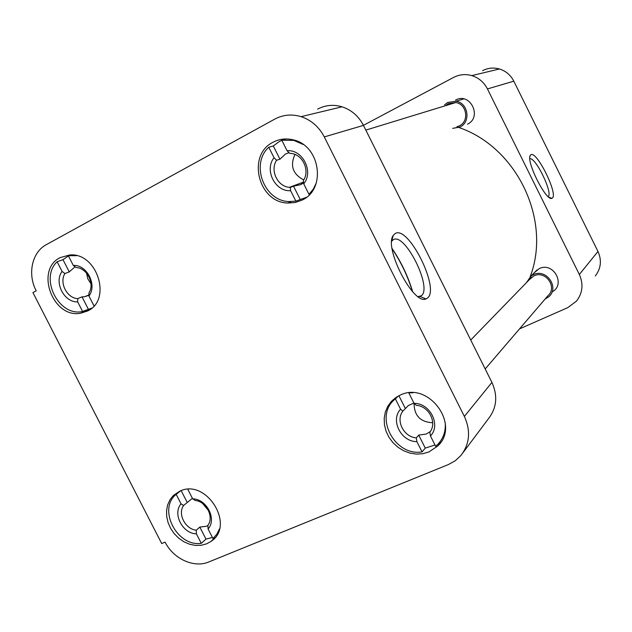 <?xml version="1.0" encoding="UTF-8"?>
<svg xmlns="http://www.w3.org/2000/svg" width="632" height="632" viewBox="0 0 632 632"><rect width="100%" height="100%" fill="white"/><g stroke="black" fill="none" stroke-linecap="round" stroke-linejoin="round"><path stroke-width="0.95" d="M552.305 198.077C558.451 194.443 536.623 150.305 530.88 154.777L530.303 155.377C525.745 160.923 546.143 201.529 551.855 198.322L552.305 198.077M548.157 196.568L548.157 196.568C553.316 193.447 535.446 156.625 529.845 158.845M534.222 272.779L539.199 268.647C553.371 261.419 566.233 284.732 552.036 291.921M595.304 275.979C601 268.497 601.893 260.329 597.975 251.465L513.808 81.18C510.648 75.058 505.853 70.989 499.43 68.975C493.576 67.355 487.959 67.924 482.579 70.673M363.424 125.326L453.579 77.428C459.393 74.45 465.468 73.841 471.812 75.611C478.779 77.823 483.993 82.263 487.446 88.93L513.808 81.18M597.975 251.465L579.339 274.486L487.446 88.93M579.339 274.486C583.613 284.131 582.664 292.995 576.51 301.077L567.789 307.634L519.528 328.885M455.538 100.125C470.074 91.766 482.651 117.141 467.475 124.18M530.153 276.745C551.791 220.481 517.173 147.375 458.919 127.522M392.101 248.495C401.178 261.932 408.035 276.334 412.672 291.708M400.246 395.095L396.114 397.346L391.398 401.344L387.748 406.321L385.315 412.064L384.201 418.297L384.446 424.759L386.041 431.158L388.909 437.21L392.93 442.645L397.923 447.235L403.666 450.766L409.915 453.089L416.385 454.092L422.8 453.721L428.867 451.991L437.731 446.018C460.878 424.886 428.433 380.891 400.246 395.095M273.071 142.24C246.567 154.99 258.283 202.595 287.765 203.038L295.183 202.54L302.159 200.067C326.728 189.087 320.132 144.997 292.837 139.775C285.83 138.163 279.241 138.985 273.071 142.24M60.206 257.603C34.673 269.817 52.962 318.891 80.754 313.195L87.532 311.007C112.299 300.082 97.154 252.136 69.654 254.988L60.206 257.603M179.749 491.206L173.452 495.409L170.016 499.707L167.678 504.826L166.564 510.538L166.698 516.565L168.088 522.625L170.664 528.439L174.298 533.74L178.824 538.282L184.038 541.845L189.695 544.271L195.533 545.432L201.276 545.282L206.664 543.812L210.914 541.466C235.918 525.682 206.261 477.871 179.749 491.206M395.047 233.635L393.246 235.452C383.577 247.554 413.47 305.43 425.952 298.92L427.343 298.162C440.575 289.338 408.161 224.478 395.047 233.635M418.115 296.637L421.331 295.744C432.802 287.829 404.567 231.636 393.183 239.797L391.714 241.25M412.412 291.415C407.814 276.303 401.059 262.122 392.164 248.882M324.279 136.915L464.378 416.425C470.895 430.89 469.75 443.901 460.949 455.435L455.245 460.76L448.38 464.559L208.86 561.943C194.032 568.358 173.342 558.862 165.118 542.114L161.705 543.544L32.927 292.608L36.214 290.846C27.255 274.114 31.956 252.136 46.413 244.608L274.778 119.1C283.041 114.716 291.81 113.894 301.077 116.651C311.268 120.08 319.002 126.827 324.279 136.915L363.463 125.389L491.917 382.423L464.378 416.425M463.035 452.646L488.583 418.526C496.776 407.774 497.89 395.743 491.917 382.423M363.463 125.389C358.62 116.13 351.479 109.929 342.046 106.808C333.459 104.288 325.314 105.062 317.604 109.123M434.998 445.007L425.265 448.096L422.058 451.912C394.084 456.596 373.354 415.516 395.387 398.903L398.302 396.035M430.455 435.969L429.823 432.193C437.439 422.903 428.986 406.052 416.33 405.357L414.071 403.374C430.076 402.979 441.152 425.052 430.455 435.969L435.638 446.287L437.81 444.328C443.395 438.442 445.86 431.206 445.212 422.611M430.305 431.514L426.324 434.026L418.732 435.1L425.265 448.096M398.918 395.719L405.373 408.548L408.375 405.531L413.905 403.05M409.038 392.867L413.004 392.772M408.872 393.033L414.071 403.374C414.181 415.659 420.383 422.105 432.699 422.737M422.058 451.912L416.891 441.642C401.036 441.831 390.134 420.201 400.57 409.196L395.387 398.903M400.57 409.196L402.845 411.156L405.373 408.548M416.891 441.642L416.291 437.873L418.732 435.1M416.291 437.873C403.745 437.052 395.403 420.485 402.845 411.156M212.423 537.461L205.969 539.104L201.276 543.354C176.96 547.028 157.447 508.997 176.186 494.335L180.523 490.89M208.086 528.976L207.912 525.303C214.264 516.984 206.308 501.413 195.225 500.481L192.673 498.846C206.656 498.853 217.068 519.243 208.086 528.976L212.96 538.519L216.816 534.222L219.438 528.913M207.928 525.5L206.427 526.266L199.815 527.08L205.969 539.104M181.171 490.645L187.238 502.503L192.405 498.316M187.823 489.35L192.673 498.846M201.276 543.354L196.418 533.858C182.553 533.684 172.291 513.666 181.06 503.854L176.186 494.335M181.06 503.854L183.62 505.474L187.238 502.503M196.418 533.858L196.268 530.193L199.815 527.08M196.268 530.193C185.263 529.166 177.41 513.832 183.62 505.474M91.798 308.116L82.089 311.608C58.586 316.419 39.389 278.183 57.133 261.759L62.995 259.673L69.789 254.98M88.938 295.997L88.994 292.742C95.005 283.602 86.932 267.786 76.109 267.541L73.296 265.408C86.908 264.5 97.486 285.206 88.938 295.997L93.891 305.683L94.397 305.461M88.954 295.278L84.514 296.787L82.018 296.85L88.259 309.056M62.995 259.673L69.251 271.902L75.09 266.767M70.405 254.965L68.327 255.699L76.567 255.676M68.327 255.699L73.296 265.408M82.61 311.521L77.673 301.883C64.164 302.602 53.752 282.283 62.086 271.42L57.133 261.759M62.086 271.42L64.906 273.538L69.251 271.902M77.673 301.883L77.752 298.628L82.018 296.85M77.752 298.628C67.008 298.264 59.037 282.702 64.906 273.538M306.449 197.31L295.871 201.134L288.903 201.561C264.081 201.023 250.225 163.925 268.766 147.256L273.293 145.976L279.281 141.544L281.856 140.328M300.998 183.011L302.057 183.904M303.731 183.849L303.352 180.562C309.941 171.138 303.376 155.385 292.071 153.568L289.638 153.284L287.078 150.724C302.681 149.255 313.93 171.691 303.731 183.849L309.001 194.332L310.099 193.898M303.605 182.751L300.911 184.576L293.525 186.195L300.168 199.396M273.293 145.976L279.952 159.209L285.53 153.979L289.022 152.66M283.255 139.806L286.233 138.977L281.793 140.209L293.809 140.391L303.163 144.475M316.332 182.814L313.322 189.079L309.001 194.332M281.793 140.209L287.078 150.724M295.871 201.134L290.625 190.69C275.165 191.938 264.081 169.953 274.035 157.724L268.766 147.256M274.035 157.724L276.611 160.251L279.952 159.209M290.625 190.69L290.27 187.412L293.525 186.195M290.27 187.412L289.361 187.341C277.488 186.559 269.777 170.221 276.611 160.251M485.186 368.954L547.96 295.713C557.811 287.331 545.448 269.911 533.898 275.884L529.308 279.684M526.448 282.63L531.054 276.018L533.305 274.699C546.064 268.087 559.778 287.291 548.955 296.621L544.997 299.173M208.473 510.538L202.619 503.491M90.976 283.839L87.824 278.823L86.521 273.071M456.904 126.771L459.369 125.839C469.45 121.297 466.835 104.035 455.798 102.542L448.349 103.656L445.592 105.67M444.588 104.801L447.756 102.455L456.075 101.231C468.273 102.945 471.109 122.023 459.97 127.04L452.678 128.359M303.747 179.915C292.782 174.171 289.859 165.687 294.978 154.453M499.43 68.975L471.812 75.611M548.924 197.239L551.855 198.322M529.9 156.673L530.303 155.377M291.312 201.616L287.765 203.038M91.206 308.613L80.754 313.195M420.011 296.471L425.952 298.92M391.729 240.997L393.246 235.452M301.077 116.651L342.046 106.808M440.757 442.313L437.731 446.018M214.785 537.903L210.914 541.466M419.229 296.637L421.331 295.744M71.369 255.336L72.285 255.012M84.514 296.787L88.962 294.931M293.809 140.391L294.449 140.217M289.361 187.341L303.534 182.071M470.729 340.016L531.804 277.124M531.054 276.018L536.987 269.951M365.817 130.113L455.798 102.542M456.075 101.231L463.698 98.924"/></g></svg>
